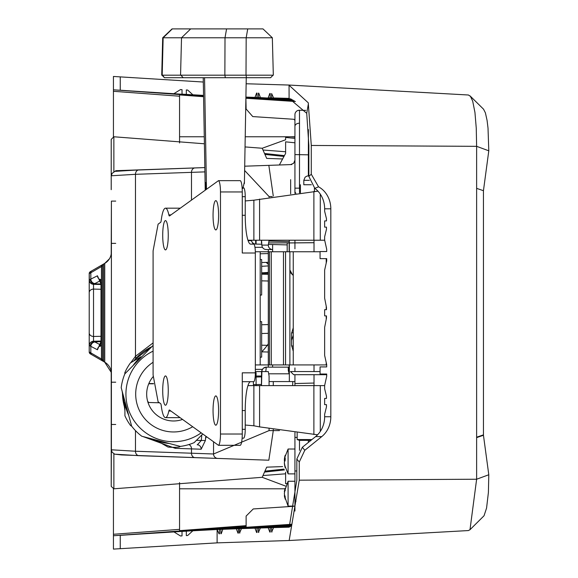 <?xml version="1.0" encoding="UTF-8"?>
<svg xmlns="http://www.w3.org/2000/svg" width="578" height="578" viewBox="0 0 578 578"><rect width="100%" height="100%" fill="white"/><g stroke="black" fill="none" stroke-linecap="round" stroke-linejoin="round"><path stroke-width="0.87" d="M113.873 453.817L113.873 488.8L111.214 486.409L111.214 371.51M111.214 254.053L111.395 202.589M111.214 189.692L111.214 139.392L113.859 136.769L113.873 171.745M285.619 151.761L262.983 150.013M282.606 158.972L266.696 158.401L262.21 148.257L285.619 139.768L285.619 137.448L294.932 138.409M262.21 148.257L245.043 146.928M204.402 143.785L113.859 136.769M294.932 142.802L285.619 141.841L285.619 153.387L279.362 164.99M111.214 437.654L111.395 422.973M286.702 483.613L285.619 483.721L285.619 472.175M285.619 486.112L262.21 477.305L266.696 467.161L282.606 466.59M262.21 477.305L113.873 488.8M262.983 475.557L285.619 473.801M153.553 383.785L148.748 383.785M111.395 440.443L111.214 486.409M148.835 383.582L153.531 383.582M320.067 251.538L326.707 251.538L320.067 251.538L320.067 258.641L326.707 258.641L326.707 260.859L324.648 270.107L324.648 298.212L326.469 307.453L326.469 309.678L324.648 309.678L326.469 309.678M326.707 251.538L326.707 249.32L324.648 240.08L324.648 236.749L326.469 229.35L326.469 227.132L324.648 227.132L324.648 220.919L326.469 220.919L324.648 220.919M326.469 398.43L324.648 398.43L326.469 398.43L326.469 396.212L324.648 388.813L324.648 385.483L326.707 376.242L326.707 374.024L320.067 374.024L320.067 366.922L326.7 366.922L320.067 366.922M326.7 366.922L326.707 364.704L324.648 355.456L324.648 327.35L326.469 318.11L326.469 315.884L324.648 315.884L324.648 309.678M290.842 98.99L270.215 97.855L290.748 98.946M290.972 99.055L268.206 97.798L269.825 93.47L270.215 93.492L270.215 97.855M291.464 99.308L268.206 97.798M291.587 99.373L258.417 97.501L258.417 93.152L258.807 93.174L260.382 97.559M296.832 459.019L302.352 447.278L304.779 450.291L299.26 462.039L296.832 459.019L296.832 480.195L289.21 527.172L273.589 527.606L290.149 526.702M314.02 240.224L314.02 251.762M314.02 364.928L314.02 371.553M314.02 374.689L314.02 385.605M302.352 447.278L315.588 436.607A24.406 21.632 90 0 0 324.648 416.745L324.648 414.26L326.469 406.861L326.469 404.643L324.648 404.643L324.648 398.43M290.214 526.645L270.215 527.707L290.264 526.609M273.589 527.606L271.624 531.998L271.624 527.663M272.014 531.977L271.624 531.998M311.549 539.281L468.317 530.568M469.993 529.715L484.039 515.764L486.568 508.076L488.403 492.463L488.793 474.755L483.454 435.27L476.626 437.618L476.626 479.234L469.993 529.715L468.397 530.561M299.26 462.039L299.26 480.174L289.166 540.509L323.55 538.624M299.26 480.174L476.626 479.234L488.793 474.755M351.727 537.078L468.238 530.568M246.12 526.262L113.433 535.741L113.433 549.1L113.433 535.741L173.971 531.926L180.524 535.994L182.027 535.893L180.524 535.994M179.556 488.8L284.824 488.8L179.556 488.8L179.556 482.587L179.556 530.546M179.556 530.647L246.12 525.655M270.215 527.707L270.215 532.071L269.825 532.092L268.206 527.765L260.382 528.003L258.417 532.41L258.417 528.068L257.008 528.111L257.008 532.483L256.618 532.504L254.992 528.176L241.488 528.617L239.516 533.032L239.516 528.689L238.346 528.726L238.346 533.118L237.955 533.14L236.323 528.798L222.826 529.296L291.377 525.034M238.346 533.118L237.955 533.14M291.102 525.518L236.323 528.798M222.826 529.296L221.244 533.704L220.854 533.725L220.854 529.369L219.445 529.419L291.449 524.903M221.244 533.704L220.854 533.725M291.42 524.954L220.854 529.369M219.445 529.419L219.445 533.812L219.055 533.834L217.111 529.513L217.111 542.865L113.433 549.1L113.433 488.612M219.445 533.812L219.055 533.834M291.485 524.824L217.422 529.499M187.662 535.503L186.311 535.589L187.662 535.503L192.864 530.777L291.745 524.282M192.864 530.777L217.111 529.513M253.243 508.951L246.12 516.075L253.243 508.951L293.899 506.27L253.243 508.951M182.027 535.893L182.027 531.428L246.12 527.215L246.12 516.075M246.12 527.215L186.311 531.168L186.311 535.589M182.027 531.428L186.311 531.168M246.12 527.107L173.971 531.926M264.522 472.082L284.419 469.95M264.934 471.157L283.964 469.112M204.28 136.762L179.556 136.762L179.556 142.976L179.556 94.915L203.572 96.714M245.224 136.762L294.932 136.762L294.932 148.524L294.932 121.835L294.932 160.157L294.932 136.762M203.311 82.033L113.433 76.462L113.433 89.821L113.433 76.462L113.433 89.821L203.55 95.616M246.149 83.759L288.834 85.045L468.426 95.002L470.427 96.338L472.688 101.107L474.943 112.421L476.258 128.157L476.626 146.328L488.793 150.807L483.446 190.697L476.626 188.356L476.626 437.618M488.793 150.807L488.02 128.128L487.081 120.419L485.397 112.833L483.533 109.177L469.986 95.847M245.896 98.332L246.12 108.996L252.759 116.583L293.899 119.292L294.932 120.332L294.932 121.842L294.932 115.398L294.932 120.332M203.543 95.392L192.864 94.785L187.662 90.06L186.311 89.973L186.311 94.395L203.55 95.536L182.027 94.135L182.027 89.669L180.524 89.568L173.971 93.636M186.311 94.395L182.027 94.135M291.673 99.423L258.417 97.501M291.803 99.488L254.992 97.386L256.618 93.058L257.008 93.08L257.008 97.451M254.992 97.386L245.917 97.09M292.663 99.965L245.91 97.205M245.91 97.256L292.793 100.037M292.873 100.081L245.91 97.285M245.91 97.335L293.01 100.16M293.949 100.688L245.903 97.704M245.903 97.761L294.094 100.774M294.195 100.832L245.903 97.805M245.903 97.863L294.354 100.919M295.423 101.518L245.896 98.267M203.55 95.486L192.864 94.785M113.433 137.188L113.433 89.821L203.564 96.259M290.922 136.762L294.932 137.123L294.932 125.101M283.964 156.45L264.934 154.413M284.419 155.612L264.522 153.488M314.02 242.688L289.347 242.919M289.144 251.762L289.144 242.89L287.23 242.941M289.166 540.509L217.111 542.865M482.558 435.169L483.454 435.27L483.446 190.697M483.446 434.866L476.626 437.206M288.834 85.045L308.269 102.805L311.282 145.461L476.626 146.328L476.626 188.356M326.469 220.919L326.469 218.701L324.648 211.302L324.648 208.817A24.406 21.632 90 0 0 314.808 188.356L308.854 176.398L311.282 174.231L318.55 186.817L314.808 188.356M304.779 450.291L321.758 436.607A24.406 21.632 90 0 0 330.818 416.745L330.818 208.817A24.406 21.632 90 0 0 318.55 186.817M308.414 103.607L306.73 113.317L308.854 145.432L308.854 176.398M311.282 145.461L311.282 174.231M306.73 113.317L289.094 98.383L273.589 97.957L271.624 93.564L271.624 97.899M289.058 85.053L289.094 98.383M290.626 98.881L273.589 97.957M238.346 528.726L291.059 525.59M291.037 525.626L239.516 528.689M239.906 533.01L239.516 533.032M241.488 528.617L290.994 525.698M290.683 526.139L254.992 528.176M257.008 532.483L256.618 532.504M257.008 528.111L290.633 526.204M290.597 526.247L258.417 528.068M258.807 532.389L258.417 532.41M260.382 528.003L290.539 526.305M290.322 526.544L268.206 527.765M270.215 532.071L269.825 532.092M326.707 374.689L293.638 374.689L290.496 371.553L320.067 371.553L290.496 371.553M310.928 440.364L299.375 440.364L297.157 439.562L311.925 439.562M261.718 351.85A55.474 55.474 180 0 0 268.308 343.831A55.474 55.474 180 0 1 261.718 351.85M262.202 274.203A55.474 55.474 180 0 0 261.653 273.64A55.474 55.474 180 0 1 262.202 274.203L262.188 273.387L268.308 273.3M266.176 262.39L268.308 264.327L266.169 262.39M261.653 266.328L268.308 265.909M268.308 272.433L261.653 272.845M262.188 273.387L261.653 273.416M268.308 333.325L261.653 333.52L261.653 334.727M130.462 362.883A53.212 53.212 -0 0 0 124.841 372.658L124.848 373.894L124.841 372.658A53.212 53.212 -0 0 1 130.462 362.883L140.974 356.778A49.542 49.542 180 0 0 132.933 365.73M180.336 446.411L179.267 447.025A53.212 53.212 180 0 1 167.996 447.054L157.454 440.992A49.542 49.542 180 0 0 169.231 443.485M155.46 439.844L157.454 440.992M131.661 426.167L130.585 425.553A53.212 53.212 -0 0 1 124.927 415.806L124.906 403.646L124.927 415.806M124.899 401.342L124.906 403.646A49.542 49.542 180 0 0 128.634 415.091M201.187 432.857A47.591 47.591 -0 0 1 127.594 406.609A47.591 47.591 -0 0 1 153.098 351.142A47.591 47.591 -0 0 0 125.932 394.131L125.932 394.131M152.924 345.601L152.924 345.601A52.721 52.721 -0 0 1 153.098 345.528A52.721 52.721 -0 0 0 152.924 345.601L124.855 373.858A52.721 52.721 -0 0 0 121.199 387.708L131.639 426.145A52.721 52.721 -0 0 0 141.805 436.238L180.307 446.411A52.721 52.721 -0 0 0 194.129 442.654L202.748 433.984M121.199 387.708L121.199 387.708A52.721 52.721 -0 0 1 124.855 373.858M153.141 376.654A26.848 26.848 180 0 0 182.54 419.418A26.848 26.848 -0 0 1 147.614 401.168L147.614 401.168A26.848 26.848 -0 0 1 146.675 394.131M205.515 190.003A6.437 0.383 90 0 1 205.891 184.44A6.437 0.383 90 0 1 206.245 188.161A7.543 0.448 90 0 1 206.274 189.454M205.652 189.902L206.122 189.1L206.136 189.555M205.638 189.909L206.136 189.006L206.151 189.541M303.811 184.75L311.383 184.75L303.811 184.75L303.811 180.314L309.382 180.314M308.854 175.878L307.07 176.037L305.126 177.157L303.811 180.314M300.416 184.75L300.416 192.727M314.432 188.067L314.432 191.397M294.932 510.901A4.436 4.436 180 0 1 294.932 510.894A4.436 4.436 180 0 0 294.939 511.031L294.932 481.257L288.09 481.257L288.09 506.104L284.362 495.556A22.152 14.558 180 0 0 285.192 498.713L285.192 496.704A22.152 14.558 0 0 1 284.362 493.554L285.192 488.179L284.362 491.799L288.09 481.257M284.376 493.677A22.152 14.558 180 0 0 284.362 493.807L285.192 499.175M285.192 488.648L285.192 490.65M285.156 488.713A22.152 14.558 0 0 0 284.362 491.799M294.932 481.004L294.932 433.348L294.932 449.019L288.09 449.019L288.09 473.873L284.557 464.929A22.152 20.461 180 0 1 284.362 463.188L284.557 463.903M284.557 461.446L284.362 460.724L284.918 460.724M285.192 455.269A22.152 20.461 0 0 0 284.557 457.964A22.152 20.461 0 0 0 284.362 459.705L285.192 457.87L285.192 460.326L284.362 462.169A22.152 20.461 0 0 0 285.192 466.605L285.192 467.624A22.152 20.461 180 0 1 284.557 464.929M284.362 460.724A22.152 20.461 180 0 1 284.455 459.705M284.362 459.705L285.164 459.705M164.463 77.712L162.49 75.191M162.187 75.191L163.148 37.772L172.309 28.9L262.99 28.9L247.738 28.9L246.177 37.772L162.7 37.772L161.724 75.191L273.278 75.191M206.303 189.432L205.558 182.511L205.385 190.097M205.226 190.205L203.232 77.712M204.554 77.712L206.469 189.309M242.854 188.464L244.4 182.056L244.371 183.566M244.097 183.132L244.089 183.566M272.296 37.772L246.177 37.772L246.011 75.191M172.309 28.9L190.689 28.9L181.521 37.772L180.56 75.191M224.856 75.191L225.015 37.772L226.576 28.9L190.689 28.9M226.576 28.9L247.738 28.9M273.011 75.191L270.612 77.712L164.838 77.712M243.555 438.182L242.117 438.182L243.555 438.182A8.872 1.676 90 0 0 245.231 429.31L245.231 410.546A28.842 5.455 90 0 1 250.686 381.697M218.592 410.546A14.645 2.767 -90 0 0 215.825 395.901A14.645 2.767 -90 0 0 213.051 410.546A14.645 2.767 -90 0 0 215.825 425.191A14.645 2.767 -90 0 0 218.592 410.546M218.592 215.283A14.645 2.767 -90 0 0 215.825 200.638A14.645 2.767 -90 0 0 213.051 215.283A14.645 2.767 -90 0 0 215.825 229.928A14.645 2.767 -90 0 0 218.592 215.283M168.256 390.576A14.645 2.767 -90 0 0 165.489 375.931A14.645 2.767 -90 0 0 162.714 390.576A14.645 2.767 -90 0 0 165.489 405.221A14.645 2.767 -90 0 0 168.256 390.576M168.256 235.253A14.645 2.767 -90 0 0 165.489 220.608A14.645 2.767 -90 0 0 162.714 235.253A14.645 2.767 -90 0 0 165.489 249.898A14.645 2.767 -90 0 0 168.256 235.253M170.936 411.059L168.834 411.059A27.072 5.115 90 0 1 165.489 417.648A27.072 5.115 90 0 1 161.226 405.575A4.436 0.838 90 0 0 160.641 403.639L158.112 401.818L153.098 375.006L153.098 250.83L158.105 224.163L160.619 222.349A4.436 0.838 90 0 0 161.211 220.391A27.072 5.115 90 0 1 165.489 208.181A27.072 5.115 90 0 1 168.855 214.879L170.987 214.879M218.477 180.661L240.26 180.661A11.314 2.139 90 0 1 242.269 191.954L220.478 191.954A11.314 2.139 -90 0 0 218.477 180.661L169.52 215.934A4.436 0.838 90 0 1 169.405 215.977A4.436 0.838 90 0 1 168.855 214.879M245.231 200.942L253.879 200.19L317.951 191.159M324.684 240.224L247.948 240.224M319.316 385.605L278.213 385.605M168.834 411.059A4.436 0.838 90 0 1 169.383 409.975A4.436 0.838 90 0 1 169.491 410.019L218.477 445.313A11.314 2.139 -90 0 0 220.478 434.02L242.269 434.02A11.314 2.139 90 0 1 240.26 445.313L218.477 445.313M242.269 215.283L245.231 215.283A28.842 5.455 -90 0 0 250.686 244.133L253.663 244.133A8.872 1.676 90 0 1 255.339 253.005L255.339 372.824A8.872 1.676 90 0 1 253.663 381.697L242.269 381.697M255.339 372.824L242.269 372.824L242.269 434.02M242.269 191.954L242.269 253.005L255.339 253.005M220.478 191.954L220.478 434.02M243.324 187.872A8.872 1.676 90 0 1 243.555 187.792A8.872 1.676 90 0 1 245.231 196.665L242.269 196.665M245.231 215.283L245.231 196.665M253.663 244.133L250.686 244.133M247.948 385.605L253.879 385.605L253.879 425.784L245.231 425.032M253.879 425.784L259.58 426.889L259.58 385.605L253.879 385.605M317.575 434.793L259.58 426.889M259.58 385.605L324.648 385.605M253.41 381.697L253.41 385.605M294.932 174.159L294.932 154.073L294.932 192.214L294.932 188.153L299.491 188.153L299.534 192.821M308.363 156.002L308.854 155.988L308.363 156.002M308.363 172.237L308.854 172.251L308.363 172.237M294.932 188.153L294.932 114.668A4.436 4.436 -0 0 1 299.491 110.232L299.491 188.153L300.416 188.132M101.006 289.26L93.528 289.094A4.436 3.526 180 0 0 89.207 292.613L89.207 273.618L90.818 272.773L90.818 279.232A4.436 4.104 62.5 0 0 94.871 283.581L93.622 284.318M294.932 510.894L294.932 470.969L296.832 470.969M294.932 437.409L297.157 437.409M294.932 481.821L294.932 474.054L294.932 481.821M261.502 240.224L261.899 245.108A4.436 4.371 90 0 0 266.27 249.544L272.657 249.544L266.27 249.544M261.899 245.108L268.286 245.108A4.436 4.371 90 0 0 272.657 249.544M261.509 241.012L261.437 240.224M289.289 240.224L289.347 251.762M289.144 242.89L268.965 242.89M287.187 251.762L287.187 244.906L268.705 244.422L287.187 244.906L287.23 242.89M256.097 244.089L261.588 244.234L256.097 244.089L256.083 240.224M251.437 240.224A4.436 4.371 91.5 0 0 255.657 244.075L255.642 240.224M255.657 244.075L255.657 244.075A4.436 4.436 0 0 1 251.372 240.224M248.049 240.549L251.444 240.636M256.068 240.701L255.635 240.694M254.949 247.326L262.484 247.326M261.653 262.52L268.308 262.325M261.653 274.189L268.308 274.362L261.653 274.189M292.779 275.005L293.256 275.02L292.779 275.005M293.256 332.798L291.55 332.841M261.653 345.189L268.308 345.369L261.653 345.189M291.55 345.976L293.256 346.02L291.55 345.976M255.339 369.364L262.369 369.364L255.339 369.364M265.793 371.582L266.27 367.146A4.436 4.371 90 0 0 261.899 371.582L261.494 385.605M268.965 373.8L289.144 373.8L288.278 370.52L288.278 367.146L266.27 367.146L263.467 368.114L262.007 370.072L261.545 371.965L261.429 385.605M289.144 373.8L289.144 364.928M289.347 364.928L289.347 381.567M255.664 372.608A4.436 4.436 0 0 0 255.339 372.629A4.436 4.371 88.5 0 1 255.664 372.608L256.09 372.6L256.09 377.037L261.437 376.892L256.09 377.037L256.09 384.565L261.437 384.428M255.339 371.582L261.603 371.582M268.308 367.146L268.308 249.544M293.256 350.998L291.507 345.138L291.507 333.672L293.256 327.813M293.256 275.395L289.881 272.094M255.664 384.58L253.41 384.58M256.09 372.6A4.436 4.371 88.5 0 0 255.339 372.68M256.09 385.699L256.09 384.565L253.41 384.565M205.884 436.245L205.4 440.479L201.173 449.222A4.436 3.959 92 0 0 197.373 444.785L197.192 444.778M206.736 436.852L205.4 437.987M196.455 440.313L201.303 440.479L201.816 434.916M294.932 385.656L294.932 374.689L294.932 381.567L269.073 381.567L269.073 376.018L268.286 371.582L261.899 371.582M292.634 385.605L292.793 381.567M294.932 381.567L294.932 374.689M111.395 350.304L111.395 373.72A13.316 13.316 180 0 0 104.741 362.189L104.741 263.373A13.316 13.316 180 0 0 111.395 251.842L111.395 449.792L135.476 451.245L213.549 453.99L269.073 430.596L269.073 428.862M279.47 430.596L273.286 430.596L268.835 460.211L138.951 455.681L115.679 454.229M90.32 273.033L90.32 271.696L104.741 263.373A13.316 13.316 180 0 0 109.408 258.85L109.408 258.85A4.436 4.436 -0 0 1 109.423 258.821L104.741 263.373L90.32 271.696A2.218 2.218 180 0 0 89.207 273.618A2.218 2.218 180 0 1 90.32 271.696L91.794 270.851A2.218 2.045 60 0 0 90.818 272.773L102.523 265.931L102.523 359.624L102.523 265.931A2.218 2.218 180 0 1 103.628 264.009A2.218 2.218 180 0 0 102.523 265.931M102.523 355.484L102.523 270.078M90.32 271.696L89.222 273.351L89.308 279.882A4.436 4.422 91.5 0 0 93.614 284.318L101.006 284.513L91.758 283.899L89.742 281.985L89.207 279.882A4.436 4.436 -0 0 0 93.528 284.318L93.528 341.244L101.006 341.049L93.528 341.244A4.436 4.436 180 0 0 89.207 345.68L89.207 351.944A2.218 2.218 180 0 0 90.32 353.866A2.218 2.218 180 0 1 89.207 351.944L102.523 359.624A2.218 2.218 180 0 0 103.628 361.546L90.32 353.866L90.32 352.529M89.308 279.882L97.451 275.778L101.273 284.6L101.273 340.962L97.451 349.784L90.818 346.33L90.818 352.79A2.218 2.045 120 0 0 91.794 354.711L90.32 353.866L91.779 354.704M91.794 270.851L102.429 264.71A2.218 2.045 60 0 0 101.453 266.631L101.453 358.931A2.218 2.045 120 0 0 102.429 360.853L102.414 360.845M101.006 336.302L93.528 336.468A4.436 3.526 180 0 1 89.207 332.95L89.207 294.917M97.451 349.784A4.436 4.104 -62.5 0 1 100.348 345.716M90.32 345.803L89.308 345.68A4.436 4.422 88.5 0 1 93.614 341.244L94.438 341.728A4.436 4.191 123 0 0 90.298 346.085L90.818 346.33A4.436 4.104 -62.5 0 1 94.871 341.981L100.572 344.95M100.998 341.562L94.871 341.981M97.451 275.778A4.436 4.104 62.5 0 0 100.348 279.846M90.32 279.759L90.32 279.463A4.436 4.191 57 0 0 94.438 283.827L100.998 284M93.528 341.244L93.528 341.244A4.436 4.436 180 0 0 89.207 345.68L89.207 292.613M102.429 264.71L103.628 264.009L103.628 361.546L102.523 359.624M104.741 263.373L103.628 264.009L104.741 263.373M111.395 402.396L111.344 372.535L104.741 362.189L103.628 361.546M111.395 405.257L111.395 201.093L115.716 201.093M111.395 220.305L111.395 275.258M213.549 441.765L213.549 453.99A4.436 4.371 -88 0 0 217.761 458.426L121.467 454.929L114.675 454.149L112.06 452.14L111.395 449.792L111.395 201.093M111.395 223.166L111.251 253.814M111.099 254.66L110.925 255.36M110.441 256.791L110.181 257.398M111.395 424.469L115.716 424.469M147.679 401.385L148.777 402.498L159.441 402.779M201.173 449.222L175.228 448.326L142.925 436.535M135.173 359.22L133.662 361.026A51.037 51.037 -0 0 1 151.841 346.692L135.173 359.22A4.436 3.042 41.3 0 0 135.476 356.294L153.098 342.906M123.764 404.21L124.769 407.967M158.74 441.736A51.037 51.037 -0 0 1 150.945 438.651L158.74 441.736M122.493 392.888L124.913 408.429A51.037 51.037 -0 0 1 122.493 392.476M124.92 410.525L122.16 391.241M130.78 362.695L135.476 356.294L135.476 174.318L111.395 175.77L112.06 173.422L114.943 171.334L121.525 170.626L204.822 167.584L115.679 170.698M175.141 447.314A4.436 3.634 -88 0 1 175.228 448.326M204.901 171.883L135.476 174.318A4.436 3.634 -92 0 1 138.951 169.881L115.679 171.334M205.4 440.479L201.303 440.479L197.373 444.785M268.286 245.108L269.073 240.224M269.073 197.112L269.073 196.556L244.631 170.488M291.811 164.557L244.711 166.197L268.835 165.359L273.286 196.043M269.073 196.556L272.173 196.556M290.655 193.847L290.655 179.657M294.932 121.893L294.932 114.668A4.436 4.436 -0 0 1 299.491 110.232L305.856 110.398M308.854 154.825L308.363 154.825L308.406 129.595M308.363 175.878L308.363 154.825L294.932 154.593M294.932 193.334L294.932 192.214A4.436 4.06 0 0 0 295.098 193.312M294.932 240.224L294.932 248.778M294.932 371.553L294.932 367.911M294.932 161.948L294.932 169.231M294.932 169.116L294.932 141.928M294.932 155.453L294.932 186.167M294.932 478.114L294.932 478.779M295.004 432.647A4.436 4.06 0 0 0 294.932 433.348L294.932 432.64M308.363 442.43L308.363 440.364M251.459 240.665L248.092 240.665M252.702 242.839L252.731 244.133M261.653 259.529L260.194 259.529L261.653 259.529L261.653 295.033L260.194 295.033L261.653 295.033M261.653 321.657L260.194 321.657L261.653 321.657L261.653 357.161L260.194 357.161L261.653 357.161M271.263 364.928L269.478 364.928L269.478 251.762L271.263 251.762L271.263 364.928L283.48 364.928L283.48 251.762L271.263 251.762M255.339 364.928L260.194 364.928L260.194 251.762L255.324 251.762L320.067 251.762L293.256 251.762L293.256 364.928L326.223 364.928L326.223 362.543M326.223 319.352L326.223 315.884M326.223 309.678L326.223 306.21M326.223 263.019L326.223 258.641M289.881 251.762L285.554 251.762L285.554 364.928L289.881 364.928L289.881 251.762L293.256 251.762M261.054 251.762L268.019 251.762L261.054 251.762M256.986 251.762L255.324 251.762L256.986 251.762M269.478 251.762L260.194 251.762M283.48 251.762L285.554 251.762M326.707 364.928L326.223 364.928L326.707 364.928M289.881 364.928L293.256 364.928L289.881 364.928M285.554 364.928L283.48 364.928L285.554 364.928M261.429 364.928L269.478 364.928L261.429 364.928M266.863 364.928L260.194 364.928L266.863 364.928M261.653 294.144L261.653 260.418M246.12 526.623L120.188 535.365M120.253 535.365L120.253 548.717M179.556 529.354L113.433 534.274M120.253 76.845L120.253 90.197M203.557 95.984L120.195 90.197M179.556 96.208L113.433 91.295M292.815 350.145L293.256 349.228M292.49 274.76L289.881 269.984M314.02 242.724L289.347 242.948M289.144 242.955L287.23 242.97M324.648 208.817L330.818 208.817M324.648 416.745L330.818 416.745M321.758 436.607L315.588 436.607M153.098 362.283A37.83 37.83 180 0 0 137.015 404.044A37.83 37.83 180 0 0 192.698 426.745M180.863 75.191L183.219 77.712M225.304 77.712L224.907 75.191M246.062 75.191L246.459 77.712M253.879 200.19L253.879 240.224M259.58 199.085L259.58 240.224M313.883 191.448L313.883 240.224M320.291 194.121L320.291 240.224M242.269 410.546L245.231 410.546M242.269 429.31L245.231 429.31M313.883 434.533L313.883 385.605M320.291 385.605L320.291 431.441M294.932 191.289A4.436 3.136 0 0 0 295.878 193.225M294.932 126.358A4.436 3.136 0 0 1 299.534 123.222M294.932 499.204A4.436 3.136 0 0 0 296.023 501.256M299.491 440.364L299.491 450.392M269.066 241.098L289.347 241.626M256.068 240.759L255.628 240.744M260.194 253.785L268.308 253.569M268.308 281.016L261.653 280.843M261.653 324.749L268.308 324.576M268.308 352.024L261.653 351.85M294.932 383.546L314.02 383.048M261.437 376.018L256.061 376.018M272.628 244.523L272.628 251.762M272.628 364.928L272.628 367.146M256.09 377.037L255.136 377.037M138.951 455.681A4.436 3.634 -88 0 1 135.476 451.245L135.476 430.617M93.614 341.244L101.006 341.049M100.572 280.612L94.871 283.581M111.395 382.195L115.716 382.195M273.286 381.567L273.286 385.605M273.286 429.613L273.286 430.596L269.073 430.596M269.073 385.605L269.073 381.567M194.974 457.632A4.436 3.634 -88 0 1 191.491 453.195L191.491 448.889A4.436 3.634 -88 0 0 188.796 444.59M191.491 200.104L191.491 172.367A4.436 3.634 -92 0 1 194.974 167.931M111.395 243.367L115.716 243.367M293.256 335.283L291.507 340.442M289.166 85.053L468.317 94.994M297.157 439.562L297.157 432.893M294.932 506.104L288.09 506.104M294.932 473.873L288.09 473.873M288.09 449.019L284.557 457.964M164.427 77.712L162.028 75.191M244.407 183.291L246.25 77.712M262.99 28.9L272.339 37.772L273.322 75.191M172.049 28.9L162.7 37.772M165.489 208.181L180.278 208.181M242.117 187.792L243.555 187.792M165.489 417.648L180.076 417.648M261.437 242.89L261.437 241.012M100.753 345.846L100.052 346.395L101.006 340.962L101.006 284.6L100.052 279.167L100.753 279.716M217.761 458.426L268.784 460.204M294.932 160.157L293.689 163.242L290.655 164.593L293.689 163.242L294.932 160.157M299.491 110.232L298.075 110.427"/></g></svg>
